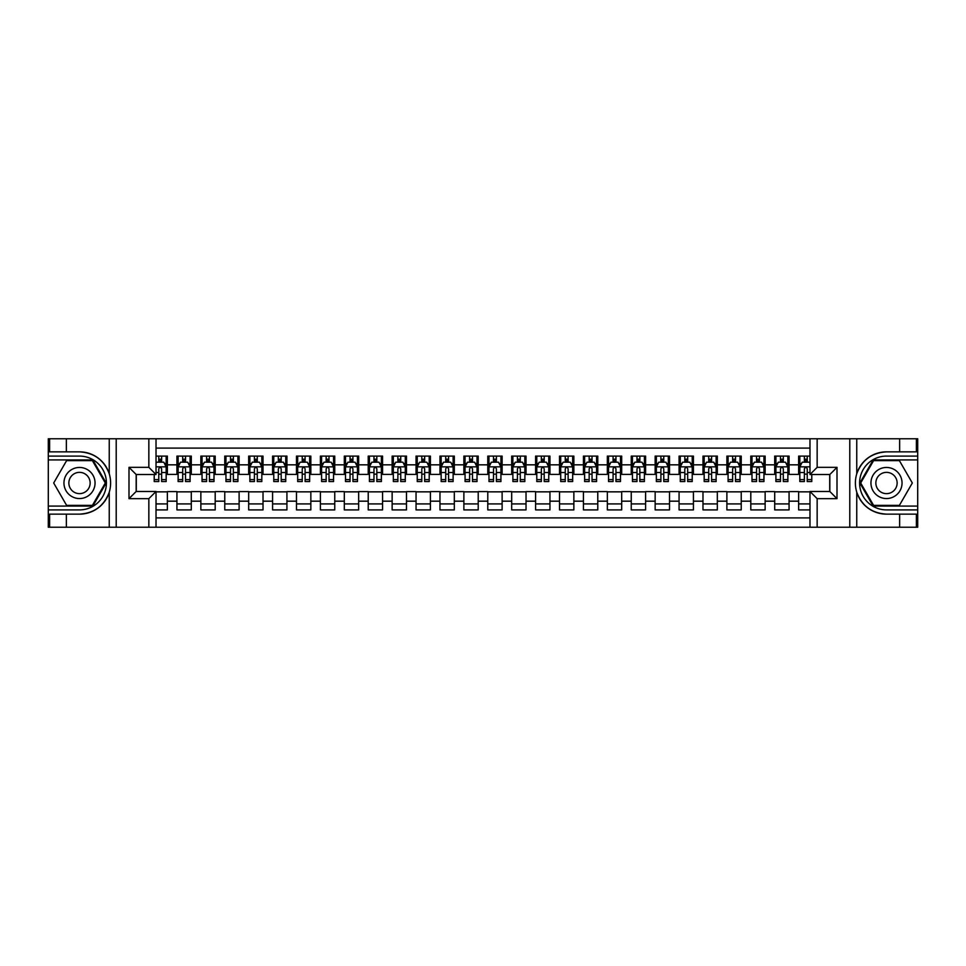 <?xml version="1.0" encoding="UTF-8"?>
<svg xmlns="http://www.w3.org/2000/svg" width="966" height="966" viewBox="0 0 966 966"><rect width="100%" height="100%" fill="white"/><g stroke="black" fill="none" stroke-linecap="round" stroke-linejoin="round"><path stroke-width="1.45" d="M156.021 527.231L809.979 527.231L809.979 491.489L829.83 491.489L829.83 474.511L809.979 474.511L809.979 438.769L156.021 438.769L156.021 474.511L136.17 474.511L136.17 491.489L156.021 491.489L156.021 527.231L66.352 527.231L66.352 514.141L79.502 514.141C94.137 513.26 104.05 505.967 109.243 492.249C111.066 486.091 111.066 479.921 109.243 473.751C104.05 460.033 94.137 452.74 79.502 451.859L66.352 451.859L66.352 438.769L48.3 438.769L48.3 506.075L92.821 506.075L106.151 483L92.821 459.925L48.3 459.925M809.979 456.097L798.628 456.097L798.628 464.827L789.065 464.827L789.065 474.391L798.628 474.391L798.628 464.827M789.065 464.827L789.065 456.097L774.708 456.097L774.708 464.827L765.144 464.827L765.144 474.391L774.708 474.391L774.708 464.827M765.144 464.827L765.144 456.097L750.799 456.097L750.799 464.827L741.236 464.827L741.236 474.391L750.799 474.391L750.799 464.827M741.236 464.827L741.236 456.097L726.891 456.097L726.891 464.827L717.327 464.827L717.327 474.391L726.891 474.391L726.891 464.827M717.327 464.827L717.327 456.097L702.982 456.097L702.982 464.827L693.419 464.827L693.419 474.391L702.982 474.391L702.982 464.827M693.419 464.827L693.419 456.097L679.074 456.097L679.074 464.827L669.51 464.827L669.51 474.391L679.074 474.391L679.074 464.827M669.51 464.827L669.51 456.097L655.153 456.097L655.153 464.827L645.59 464.827L645.59 474.391L655.153 474.391L655.153 464.827M645.59 464.827L645.59 456.097L631.245 456.097L631.245 464.827L621.681 464.827L621.681 474.391L631.245 474.391L631.245 464.827M621.681 464.827L621.681 456.097L607.336 456.097L607.336 464.827L597.773 464.827L597.773 474.391L607.336 474.391L607.336 464.827M597.773 464.827L597.773 456.097L583.428 456.097L583.428 464.827L573.864 464.827L573.864 474.391L583.428 474.391L583.428 464.827M573.864 464.827L573.864 456.097L559.519 456.097L559.519 464.827L549.956 464.827L549.956 474.391L559.519 474.391L559.519 464.827M549.956 464.827L549.956 456.097L535.599 456.097L535.599 464.827L526.035 464.827L526.035 474.391L535.599 474.391L535.599 464.827M526.035 464.827L526.035 456.097L511.69 456.097L511.69 464.827L502.127 464.827L502.127 474.391L511.69 474.391L511.69 464.827M502.127 464.827L502.127 456.097L487.782 456.097L487.782 464.827L478.218 464.827L478.218 474.391L487.782 474.391L487.782 464.827M478.218 464.827L478.218 456.097L463.873 456.097L463.873 464.827L454.31 464.827L454.31 474.391L463.873 474.391L463.873 464.827M454.31 464.827L454.31 456.097L439.965 456.097L439.965 464.827L430.401 464.827L430.401 474.391L439.965 474.391L439.965 464.827M430.401 464.827L430.401 456.097L416.044 456.097L416.044 464.827L406.481 464.827L406.481 474.391L416.044 474.391L416.044 464.827M406.481 464.827L406.481 456.097L392.136 456.097L392.136 464.827L382.572 464.827L382.572 474.391L392.136 474.391L392.136 464.827M382.572 464.827L382.572 456.097L368.227 456.097L368.227 464.827L358.664 464.827L358.664 474.391L368.227 474.391L368.227 464.827M358.664 464.827L358.664 456.097L344.319 456.097L344.319 464.827L334.755 464.827L334.755 474.391L344.319 474.391L344.319 464.827M334.755 464.827L334.755 456.097L320.41 456.097L320.41 464.827L310.847 464.827L310.847 474.391L320.41 474.391L320.41 464.827M310.847 464.827L310.847 456.097L296.49 456.097L296.49 464.827L286.926 464.827L286.926 474.391L296.49 474.391L296.49 464.827M286.926 464.827L286.926 456.097L272.581 456.097L272.581 464.827L263.018 464.827L263.018 474.391L272.581 474.391L272.581 464.827M263.018 464.827L263.018 456.097L248.673 456.097L248.673 464.827L239.109 464.827L239.109 474.391L248.673 474.391L248.673 464.827M239.109 464.827L239.109 456.097L224.764 456.097L224.764 464.827L215.201 464.827L215.201 474.391L224.764 474.391L224.764 464.827M215.201 464.827L215.201 456.097L200.856 456.097L200.856 464.827L191.292 464.827L191.292 474.391L200.856 474.391L200.856 464.827M191.292 464.827L191.292 456.097L176.935 456.097L176.935 474.391L167.372 474.391L167.372 456.097L156.021 456.097M156.021 509.903L167.372 509.903L167.372 491.609L176.935 491.609L176.935 509.903L191.292 509.903L191.292 491.609L200.856 491.609L200.856 501.173L191.292 501.173M200.856 501.173L200.856 509.903L215.201 509.903L215.201 491.609L224.764 491.609L224.764 501.173L215.201 501.173M224.764 501.173L224.764 509.903L239.109 509.903L239.109 491.609L248.673 491.609L248.673 501.173L239.109 501.173M248.673 501.173L248.673 509.903L263.018 509.903L263.018 491.609L272.581 491.609L272.581 501.173L263.018 501.173M272.581 501.173L272.581 509.903L286.926 509.903L286.926 491.609L296.49 491.609L296.49 501.173L286.926 501.173M296.49 501.173L296.49 509.903L310.847 509.903L310.847 491.609L320.41 491.609L320.41 501.173L310.847 501.173M320.41 501.173L320.41 509.903L334.755 509.903L334.755 491.609L344.319 491.609L344.319 501.173L334.755 501.173M344.319 501.173L344.319 509.903L358.664 509.903L358.664 491.609L368.227 491.609L368.227 501.173L358.664 501.173M368.227 501.173L368.227 509.903L382.572 509.903L382.572 491.609L392.136 491.609L392.136 501.173L382.572 501.173M392.136 501.173L392.136 509.903L406.481 509.903L406.481 491.609L416.044 491.609L416.044 501.173L406.481 501.173M416.044 501.173L416.044 509.903L430.401 509.903L430.401 491.609L439.965 491.609L439.965 501.173L430.401 501.173M439.965 501.173L439.965 509.903L454.31 509.903L454.31 491.609L463.873 491.609L463.873 501.173L454.31 501.173M463.873 501.173L463.873 509.903L478.218 509.903L478.218 491.609L487.782 491.609L487.782 501.173L478.218 501.173M487.782 501.173L487.782 509.903L502.127 509.903L502.127 491.609L511.69 491.609L511.69 501.173L502.127 501.173M511.69 501.173L511.69 509.903L526.035 509.903L526.035 491.609L535.599 491.609L535.599 501.173L526.035 501.173M535.599 501.173L535.599 509.903L549.956 509.903L549.956 491.609L559.519 491.609L559.519 501.173L549.956 501.173M559.519 501.173L559.519 509.903L573.864 509.903L573.864 491.609L583.428 491.609L583.428 501.173L573.864 501.173M583.428 501.173L583.428 509.903L597.773 509.903L597.773 491.609L607.336 491.609L607.336 501.173L597.773 501.173M607.336 501.173L607.336 509.903L621.681 509.903L621.681 491.609L631.245 491.609L631.245 501.173L621.681 501.173M631.245 501.173L631.245 509.903L645.59 509.903L645.59 491.609L655.153 491.609L655.153 501.173L645.59 501.173M655.153 501.173L655.153 509.903L669.51 509.903L669.51 491.609L679.074 491.609L679.074 501.173L669.51 501.173M679.074 501.173L679.074 509.903L693.419 509.903L693.419 491.609L702.982 491.609L702.982 501.173L693.419 501.173M702.982 501.173L702.982 509.903L717.327 509.903L717.327 491.609L726.891 491.609L726.891 501.173L717.327 501.173M726.891 501.173L726.891 509.903L741.236 509.903L741.236 491.609L750.799 491.609L750.799 501.173L741.236 501.173M750.799 501.173L750.799 509.903L765.144 509.903L765.144 491.609L774.708 491.609L774.708 501.173L765.144 501.173M774.708 501.173L774.708 509.903L789.065 509.903L789.065 491.609L798.628 491.609L798.628 501.173L789.065 501.173M809.979 448.091L156.021 448.091M156.021 517.909L809.979 517.909M798.628 501.173L798.628 509.903L809.979 509.903M136.291 474.511L136.291 491.489M829.709 491.489L829.709 474.511M158.774 462.074L161.636 462.074M166.176 462.074L167.372 462.074M158.774 474.149L161.636 474.149M166.176 474.149L167.372 474.149M156.021 491.851L167.372 491.851M156.021 503.926L167.372 503.926M176.935 474.149L178.13 474.149M182.683 474.149L185.544 474.149M190.097 474.149L191.292 474.149M176.935 462.074L178.13 462.074M182.683 462.074L185.544 462.074M190.097 462.074L191.292 462.074M176.935 491.851L191.292 491.851M176.935 503.926L191.292 503.926M200.856 491.851L215.201 491.851M200.856 503.926L215.201 503.926M200.856 462.074L202.051 462.074M206.591 462.074L209.465 462.074M214.005 462.074L215.201 462.074M200.856 474.149L202.051 474.149M206.591 474.149L209.465 474.149M214.005 474.149L215.201 474.149M224.764 491.851L239.109 491.851M224.764 503.926L239.109 503.926M224.764 462.074L225.959 462.074M230.5 462.074L233.374 462.074M237.914 462.074L239.109 462.074M224.764 474.149L225.959 474.149M230.5 474.149L233.374 474.149M237.914 474.149L239.109 474.149M248.673 491.851L263.018 491.851M248.673 503.926L263.018 503.926M248.673 462.074L249.868 462.074M254.408 462.074L257.282 462.074M261.822 462.074L263.018 462.074M248.673 474.149L249.868 474.149M254.408 474.149L257.282 474.149M261.822 474.149L263.018 474.149M272.581 491.851L286.926 491.851M272.581 503.926L286.926 503.926M272.581 462.074L273.776 462.074M278.329 462.074L281.191 462.074M285.731 462.074L286.926 462.074M272.581 474.149L273.776 474.149M278.329 474.149L281.191 474.149M285.731 474.149L286.926 474.149M296.49 491.851L310.847 491.851M296.49 503.926L310.847 503.926M296.49 462.074L297.685 462.074M302.237 462.074L305.099 462.074M309.651 462.074L310.847 462.074M296.49 474.149L297.685 474.149M302.237 474.149L305.099 474.149M309.651 474.149L310.847 474.149M320.41 491.851L334.755 491.851M320.41 503.926L334.755 503.926M320.41 462.074L321.606 462.074M326.146 462.074L329.02 462.074M333.56 462.074L334.755 462.074M320.41 474.149L321.606 474.149M326.146 474.149L329.02 474.149M333.56 474.149L334.755 474.149M344.319 491.851L358.664 491.851M344.319 503.926L358.664 503.926M344.319 462.074L345.514 462.074M350.054 462.074L352.928 462.074M357.468 462.074L358.664 462.074M344.319 474.149L345.514 474.149M350.054 474.149L352.928 474.149M357.468 474.149L358.664 474.149M368.227 491.851L382.572 491.851M368.227 503.926L382.572 503.926M368.227 462.074L369.423 462.074M373.963 462.074L376.837 462.074M381.377 462.074L382.572 462.074M368.227 474.149L369.423 474.149M373.963 474.149L376.837 474.149M381.377 474.149L382.572 474.149M392.136 491.851L406.481 491.851M392.136 503.926L406.481 503.926M392.136 462.074L393.331 462.074M397.871 462.074L400.745 462.074M405.285 462.074L406.481 462.074M392.136 474.149L393.331 474.149M397.871 474.149L400.745 474.149M405.285 474.149L406.481 474.149M416.044 491.851L430.401 491.851M416.044 503.926L430.401 503.926M416.044 462.074L417.24 462.074M421.792 462.074L424.654 462.074M429.206 462.074L430.401 462.074M416.044 474.149L417.24 474.149M421.792 474.149L424.654 474.149M429.206 474.149L430.401 474.149M439.965 491.851L454.31 491.851M439.965 503.926L454.31 503.926M439.965 462.074L441.16 462.074M445.7 462.074L448.574 462.074M453.114 462.074L454.31 462.074M439.965 474.149L441.16 474.149M445.7 474.149L448.574 474.149M453.114 474.149L454.31 474.149M463.873 491.851L478.218 491.851M463.873 503.926L478.218 503.926M463.873 462.074L465.069 462.074M469.609 462.074L472.483 462.074M477.023 462.074L478.218 462.074M463.873 474.149L465.069 474.149M469.609 474.149L472.483 474.149M477.023 474.149L478.218 474.149M487.782 491.851L502.127 491.851M487.782 503.926L502.127 503.926M487.782 462.074L488.977 462.074M493.517 462.074L496.391 462.074M500.931 462.074L502.127 462.074M487.782 474.149L488.977 474.149M493.517 474.149L496.391 474.149M500.931 474.149L502.127 474.149M511.69 491.851L526.035 491.851M511.69 503.926L526.035 503.926M511.69 462.074L512.886 462.074M517.426 462.074L520.3 462.074M524.84 462.074L526.035 462.074M511.69 474.149L512.886 474.149M517.426 474.149L520.3 474.149M524.84 474.149L526.035 474.149M535.599 491.851L549.956 491.851M535.599 503.926L549.956 503.926M535.599 462.074L536.794 462.074M541.346 462.074L544.208 462.074M548.76 462.074L549.956 462.074M535.599 474.149L536.794 474.149M541.346 474.149L544.208 474.149M548.76 474.149L549.956 474.149M559.519 491.851L573.864 491.851M559.519 503.926L573.864 503.926M559.519 462.074L560.715 462.074M565.255 462.074L568.129 462.074M572.669 462.074L573.864 462.074M559.519 474.149L560.715 474.149M565.255 474.149L568.129 474.149M572.669 474.149L573.864 474.149M583.428 491.851L597.773 491.851M583.428 503.926L597.773 503.926M583.428 462.074L584.623 462.074M589.163 462.074L592.037 462.074M596.577 462.074L597.773 462.074M583.428 474.149L584.623 474.149M589.163 474.149L592.037 474.149M596.577 474.149L597.773 474.149M607.336 491.851L621.681 491.851M607.336 503.926L621.681 503.926M607.336 462.074L608.532 462.074M613.072 462.074L615.946 462.074M620.486 462.074L621.681 462.074M607.336 474.149L608.532 474.149M613.072 474.149L615.946 474.149M620.486 474.149L621.681 474.149M631.245 491.851L645.59 491.851M631.245 503.926L645.59 503.926M631.245 462.074L632.44 462.074M636.98 462.074L639.854 462.074M644.394 462.074L645.59 462.074M631.245 474.149L632.44 474.149M636.98 474.149L639.854 474.149M644.394 474.149L645.59 474.149M655.153 491.851L669.51 491.851M655.153 503.926L669.51 503.926M655.153 462.074L656.349 462.074M660.901 462.074L663.763 462.074M668.315 462.074L669.51 462.074M655.153 474.149L656.349 474.149M660.901 474.149L663.763 474.149M668.315 474.149L669.51 474.149M679.074 491.851L693.419 491.851M679.074 503.926L693.419 503.926M679.074 462.074L680.269 462.074M684.809 462.074L687.671 462.074M692.224 462.074L693.419 462.074M679.074 474.149L680.269 474.149M684.809 474.149L687.671 474.149M692.224 474.149L693.419 474.149M702.982 491.851L717.327 491.851M702.982 503.926L717.327 503.926M702.982 462.074L704.178 462.074M708.718 462.074L711.592 462.074M716.132 462.074L717.327 462.074M702.982 474.149L704.178 474.149M708.718 474.149L711.592 474.149M716.132 474.149L717.327 474.149M726.891 491.851L741.236 491.851M726.891 503.926L741.236 503.926M726.891 462.074L728.086 462.074M732.626 462.074L735.5 462.074M740.041 462.074L741.236 462.074M726.891 474.149L728.086 474.149M732.626 474.149L735.5 474.149M740.041 474.149L741.236 474.149M750.799 491.851L765.144 491.851M750.799 503.926L765.144 503.926M750.799 462.074L751.995 462.074M756.535 462.074L759.409 462.074M763.949 462.074L765.144 462.074M750.799 474.149L751.995 474.149M756.535 474.149L759.409 474.149M763.949 474.149L765.144 474.149M774.708 491.851L789.065 491.851M774.708 503.926L789.065 503.926M774.708 462.074L775.903 462.074M780.456 462.074L783.317 462.074M787.87 462.074L789.065 462.074M774.708 474.149L775.903 474.149M780.456 474.149L783.317 474.149M787.87 474.149L789.065 474.149M798.628 491.851L809.979 491.851M798.628 503.926L809.979 503.926M798.628 462.074L799.824 462.074M804.364 462.074L807.226 462.074M798.628 474.149L799.824 474.149M804.364 474.149L807.226 474.149M161.636 459.212L158.774 459.212M154.222 479.619L154.222 481.563L158.774 481.563L158.774 479.619L154.222 479.619L154.222 474.511M164.449 463.511L166.176 463.511L166.176 481.563L161.636 481.563L161.636 468.776C160.682 466.928 159.728 466.928 158.774 468.776L158.774 479.619M166.176 463.511L166.176 456.097M166.176 466.976L163.785 462.195L156.613 462.195L156.021 463.39M158.774 462.195L158.774 456.097M161.636 456.097L161.636 462.195M87.278 469.536A15.541 15.541 0 0 0 66.038 475.224A15.541 15.541 0 0 0 71.738 496.464A15.541 15.541 0 0 0 92.965 490.776A15.541 15.541 0 0 0 87.278 469.536M84.827 473.787A10.638 10.638 0 0 0 70.289 477.675A10.638 10.638 0 0 0 74.189 492.213A10.638 10.638 0 0 0 88.715 488.325A10.638 10.638 0 0 0 84.827 473.787M92.41 505.351L66.594 505.351L53.685 483L66.594 460.649L92.41 460.649L105.318 483L92.41 505.351M894.262 469.536A15.541 15.541 0 0 0 873.035 475.224A15.541 15.541 0 0 0 878.722 496.464A15.541 15.541 0 0 0 899.962 490.776A15.541 15.541 0 0 0 894.262 469.536M891.811 473.787A10.638 10.638 0 0 0 877.285 477.675A10.638 10.638 0 0 0 881.173 492.213A10.638 10.638 0 0 0 895.711 488.325A10.638 10.638 0 0 0 891.811 473.787M899.406 505.351L873.59 505.351L860.682 483L873.59 460.649L899.406 460.649L912.315 483L899.406 505.351M148.849 527.231L148.849 498.661L128.997 498.661L128.997 467.339L148.849 467.339L148.849 438.769L116.21 438.769L116.21 527.231M79.502 451.859A31.141 31.141 0 0 1 109.243 473.751L109.243 438.769L66.352 438.769M66.352 527.231L48.3 527.231L48.3 506.075M48.3 509.903L79.502 509.903A26.903 26.903 0 0 0 106.405 483A26.903 26.903 0 0 0 79.502 456.097L48.3 456.097M79.502 514.141A31.141 31.141 0 0 0 109.243 492.249L109.243 527.231M109.243 438.769L116.21 438.769M148.849 438.769L156.021 438.769M66.352 514.141L49.616 514.141L49.616 527.231M66.352 451.859L49.616 451.859L49.616 438.769M148.849 498.661L156.021 491.489M128.997 498.661L136.17 491.489M128.997 467.339L136.17 474.511M148.849 467.339L156.021 474.511M809.979 438.769L899.648 438.769L899.648 451.859L886.498 451.859C871.863 452.74 861.95 460.033 856.757 473.751C854.934 479.909 854.934 486.079 856.757 492.249C861.95 505.967 871.863 513.26 886.498 514.141L899.648 514.141L899.648 527.231L917.7 527.231L917.7 459.925L873.179 459.925L859.849 483L873.179 506.075L917.7 506.075M817.151 438.769L817.151 467.339L837.003 467.339L837.003 498.661L817.151 498.661L817.151 527.231L849.79 527.231L849.79 438.769M886.498 514.141A31.141 31.141 0 0 1 856.757 492.249L856.757 527.231L899.648 527.231M899.648 438.769L917.7 438.769L917.7 459.925M917.7 456.097L886.498 456.097A26.903 26.903 0 0 0 859.595 483A26.903 26.903 0 0 0 886.498 509.903L917.7 509.903M886.498 451.859A31.141 31.141 0 0 0 856.757 473.751L856.757 438.769M856.757 527.231L849.79 527.231M817.151 527.231L809.979 527.231M899.648 451.859L916.384 451.859L916.384 438.769M899.648 514.141L916.384 514.141L916.384 527.231M817.151 467.339L809.979 474.511M837.003 467.339L829.83 474.511M837.003 498.661L829.83 491.489M817.151 498.661L809.979 491.489M185.544 459.212L182.683 459.212M190.097 479.619L185.544 479.619L185.544 481.563L190.097 481.563L190.097 466.976L187.706 462.195L180.521 462.195L178.13 466.976L178.13 481.563L182.683 481.563L182.683 479.619L178.13 479.619M178.13 466.976L178.13 456.097M190.097 466.976L190.097 456.097M182.683 462.195L182.683 456.097M185.544 456.097L185.544 462.195M185.544 479.619L185.544 468.776C184.591 466.928 183.637 466.928 182.683 468.776L182.683 479.619M209.465 459.212L206.591 459.212M214.005 479.619L209.465 479.619L209.465 481.563L214.005 481.563L214.005 466.976L211.614 462.195L204.442 462.195L202.051 466.976L202.051 481.563L206.591 481.563L206.591 479.619L202.051 479.619M202.051 466.976L202.051 456.097M214.005 466.976L214.005 456.097M206.591 462.195L206.591 456.097M209.465 456.097L209.465 462.195M209.465 479.619L209.465 468.776C208.499 466.928 207.545 466.928 206.591 468.776L206.591 479.619M233.374 459.212L230.5 459.212M237.914 479.619L233.374 479.619L233.374 481.563L237.914 481.563L237.914 466.976L235.523 462.195L228.35 462.195L225.959 466.976L225.959 481.563L230.5 481.563L230.5 479.619L225.959 479.619M225.959 466.976L225.959 456.097M237.914 466.976L237.914 456.097M230.5 462.195L230.5 456.097M233.374 456.097L233.374 462.195M233.374 479.619L233.374 468.776C232.42 466.928 231.454 466.928 230.5 468.776L230.5 479.619M257.282 459.212L254.408 459.212M261.822 479.619L257.282 479.619L257.282 481.563L261.822 481.563L261.822 466.976L259.431 462.195L252.259 462.195L249.868 466.976L249.868 481.563L254.408 481.563L254.408 479.619L249.868 479.619M249.868 466.976L249.868 456.097M261.822 466.976L261.822 456.097M254.408 462.195L254.408 456.097M257.282 456.097L257.282 462.195M257.282 479.619L257.282 468.776C256.328 466.928 255.374 466.928 254.408 468.776L254.408 479.619M281.191 459.212L278.329 459.212M285.731 479.619L281.191 479.619L281.191 481.563L285.731 481.563L285.731 466.976L283.34 462.195L276.167 462.195L273.776 466.976L273.776 481.563L278.329 481.563L278.329 479.619L273.776 479.619M273.776 466.976L273.776 456.097M285.731 466.976L285.731 456.097M278.329 462.195L278.329 456.097M281.191 456.097L281.191 462.195M281.191 479.619L281.191 468.776C280.237 466.928 279.283 466.928 278.329 468.776L278.329 479.619M305.099 459.212L302.237 459.212M309.651 479.619L305.099 479.619L305.099 481.563L309.651 481.563L309.651 466.976L307.26 462.195L300.076 462.195L297.685 466.976L297.685 481.563L302.237 481.563L302.237 479.619L297.685 479.619M297.685 466.976L297.685 456.097M309.651 466.976L309.651 456.097M302.237 462.195L302.237 456.097M305.099 456.097L305.099 462.195M305.099 479.619L305.099 468.776C304.145 466.928 303.191 466.928 302.237 468.776L302.237 479.619M329.02 459.212L326.146 459.212M333.56 479.619L329.02 479.619L329.02 481.563L333.56 481.563L333.56 466.976L331.169 462.195L323.996 462.195L321.606 466.976L321.606 481.563L326.146 481.563L326.146 479.619L321.606 479.619M321.606 466.976L321.606 456.097M333.56 466.976L333.56 456.097M326.146 462.195L326.146 456.097M329.02 456.097L329.02 462.195M329.02 479.619L329.02 468.776C328.054 466.928 327.1 466.928 326.146 468.776L326.146 479.619M352.928 459.212L350.054 459.212M357.468 479.619L352.928 479.619L352.928 481.563L357.468 481.563L357.468 466.976L355.077 462.195L347.905 462.195L345.514 466.976L345.514 481.563L350.054 481.563L350.054 479.619L345.514 479.619M345.514 466.976L345.514 456.097M357.468 466.976L357.468 456.097M350.054 462.195L350.054 456.097M352.928 456.097L352.928 462.195M352.928 479.619L352.928 468.776C351.974 466.928 351.008 466.928 350.054 468.776L350.054 479.619M376.837 459.212L373.963 459.212M381.377 479.619L376.837 479.619L376.837 481.563L381.377 481.563L381.377 466.976L378.986 462.195L371.813 462.195L369.423 466.976L369.423 481.563L373.963 481.563L373.963 479.619L369.423 479.619M369.423 466.976L369.423 456.097M381.377 466.976L381.377 456.097M373.963 462.195L373.963 456.097M376.837 456.097L376.837 462.195M376.837 479.619L376.837 468.776C375.883 466.928 374.929 466.928 373.963 468.776L373.963 479.619M400.745 459.212L397.871 459.212M405.285 479.619L400.745 479.619L400.745 481.563L405.285 481.563L405.285 466.976L402.894 462.195L395.722 462.195L393.331 466.976L393.331 481.563L397.871 481.563L397.871 479.619L393.331 479.619M393.331 466.976L393.331 456.097M405.285 466.976L405.285 456.097M397.871 462.195L397.871 456.097M400.745 456.097L400.745 462.195M400.745 479.619L400.745 468.776C399.791 466.928 398.837 466.928 397.871 468.776L397.871 479.619M424.654 459.212L421.792 459.212M429.206 479.619L424.654 479.619L424.654 481.563L429.206 481.563L429.206 466.976L426.815 462.195L419.63 462.195L417.24 466.976L417.24 481.563L421.792 481.563L421.792 479.619L417.24 479.619M417.24 466.976L417.24 456.097M429.206 466.976L429.206 456.097M421.792 462.195L421.792 456.097M424.654 456.097L424.654 462.195M424.654 479.619L424.654 468.776C423.7 466.928 422.746 466.928 421.792 468.776L421.792 479.619M448.574 459.212L445.7 459.212M453.114 479.619L448.574 479.619L448.574 481.563L453.114 481.563L453.114 466.976L450.724 462.195L443.551 462.195L441.16 466.976L441.16 481.563L445.7 481.563L445.7 479.619L441.16 479.619M441.16 466.976L441.16 456.097M453.114 466.976L453.114 456.097M445.7 462.195L445.7 456.097M448.574 456.097L448.574 462.195M448.574 479.619L448.574 468.776C447.608 466.928 446.654 466.928 445.7 468.776L445.7 479.619M472.483 459.212L469.609 459.212M477.023 479.619L472.483 479.619L472.483 481.563L477.023 481.563L477.023 466.976L474.632 462.195L467.459 462.195L465.069 466.976L465.069 481.563L469.609 481.563L469.609 479.619L465.069 479.619M465.069 466.976L465.069 456.097M477.023 466.976L477.023 456.097M469.609 462.195L469.609 456.097M472.483 456.097L472.483 462.195M472.483 479.619L472.483 468.776C471.529 466.928 470.563 466.928 469.609 468.776L469.609 479.619M496.391 459.212L493.517 459.212M500.931 479.619L496.391 479.619L496.391 481.563L500.931 481.563L500.931 466.976L498.541 462.195L491.368 462.195L488.977 466.976L488.977 481.563L493.517 481.563L493.517 479.619L488.977 479.619M488.977 466.976L488.977 456.097M500.931 466.976L500.931 456.097M493.517 462.195L493.517 456.097M496.391 456.097L496.391 462.195M496.391 479.619L496.391 468.776C495.437 466.928 494.483 466.928 493.517 468.776L493.517 479.619M520.3 459.212L517.426 459.212M524.84 479.619L520.3 479.619L520.3 481.563L524.84 481.563L524.84 466.976L522.449 462.195L515.276 462.195L512.886 466.976L512.886 481.563L517.426 481.563L517.426 479.619L512.886 479.619M512.886 466.976L512.886 456.097M524.84 466.976L524.84 456.097M517.426 462.195L517.426 456.097M520.3 456.097L520.3 462.195M520.3 479.619L520.3 468.776C519.346 466.928 518.392 466.928 517.426 468.776L517.426 479.619M544.208 459.212L541.346 459.212M548.76 479.619L544.208 479.619L544.208 481.563L548.76 481.563L548.76 466.976L546.37 462.195L539.185 462.195L536.794 466.976L536.794 481.563L541.346 481.563L541.346 479.619L536.794 479.619M536.794 466.976L536.794 456.097M548.76 466.976L548.76 456.097M541.346 462.195L541.346 456.097M544.208 456.097L544.208 462.195M544.208 479.619L544.208 468.776C543.254 466.928 542.3 466.928 541.346 468.776L541.346 479.619M568.129 459.212L565.255 459.212M572.669 479.619L568.129 479.619L568.129 481.563L572.669 481.563L572.669 466.976L570.278 462.195L563.106 462.195L560.715 466.976L560.715 481.563L565.255 481.563L565.255 479.619L560.715 479.619M560.715 466.976L560.715 456.097M572.669 466.976L572.669 456.097M565.255 462.195L565.255 456.097M568.129 456.097L568.129 462.195M568.129 479.619L568.129 468.776C567.163 466.928 566.209 466.928 565.255 468.776L565.255 479.619M592.037 459.212L589.163 459.212M596.577 479.619L592.037 479.619L592.037 481.563L596.577 481.563L596.577 466.976L594.187 462.195L587.014 462.195L584.623 466.976L584.623 481.563L589.163 481.563L589.163 479.619L584.623 479.619M584.623 466.976L584.623 456.097M596.577 466.976L596.577 456.097M589.163 462.195L589.163 456.097M592.037 456.097L592.037 462.195M592.037 479.619L592.037 468.776C591.083 466.928 590.117 466.928 589.163 468.776L589.163 479.619M615.946 459.212L613.072 459.212M620.486 479.619L615.946 479.619L615.946 481.563L620.486 481.563L620.486 466.976L618.095 462.195L610.923 462.195L608.532 466.976L608.532 481.563L613.072 481.563L613.072 479.619L608.532 479.619M608.532 466.976L608.532 456.097M620.486 466.976L620.486 456.097M613.072 462.195L613.072 456.097M615.946 456.097L615.946 462.195M615.946 479.619L615.946 468.776C614.992 466.928 614.038 466.928 613.072 468.776L613.072 479.619M639.854 459.212L636.98 459.212M644.394 479.619L639.854 479.619L639.854 481.563L644.394 481.563L644.394 466.976L642.004 462.195L634.831 462.195L632.44 466.976L632.44 481.563L636.98 481.563L636.98 479.619L632.44 479.619M632.44 466.976L632.44 456.097M644.394 466.976L644.394 456.097M636.98 462.195L636.98 456.097M639.854 456.097L639.854 462.195M639.854 479.619L639.854 468.776C638.9 466.928 637.946 466.928 636.98 468.776L636.98 479.619M663.763 459.212L660.901 459.212M668.315 479.619L663.763 479.619L663.763 481.563L668.315 481.563L668.315 466.976L665.924 462.195L658.74 462.195L656.349 466.976L656.349 481.563L660.901 481.563L660.901 479.619L656.349 479.619M656.349 466.976L656.349 456.097M668.315 466.976L668.315 456.097M660.901 462.195L660.901 456.097M663.763 456.097L663.763 462.195M663.763 479.619L663.763 468.776C662.809 466.928 661.855 466.928 660.901 468.776L660.901 479.619M687.671 459.212L684.809 459.212M692.224 479.619L687.671 479.619L687.671 481.563L692.224 481.563L692.224 466.976L689.833 462.195L682.66 462.195L680.269 466.976L680.269 481.563L684.809 481.563L684.809 479.619L680.269 479.619M680.269 466.976L680.269 456.097M692.224 466.976L692.224 456.097M684.809 462.195L684.809 456.097M687.671 456.097L687.671 462.195M687.671 479.619L687.671 468.776C686.717 466.928 685.763 466.928 684.809 468.776L684.809 479.619M711.592 459.212L708.718 459.212M716.132 479.619L711.592 479.619L711.592 481.563L716.132 481.563L716.132 466.976L713.741 462.195L706.569 462.195L704.178 466.976L704.178 481.563L708.718 481.563L708.718 479.619L704.178 479.619M704.178 466.976L704.178 456.097M716.132 466.976L716.132 456.097M708.718 462.195L708.718 456.097M711.592 456.097L711.592 462.195M711.592 479.619L711.592 468.776C710.638 466.928 709.672 466.928 708.718 468.776L708.718 479.619M735.5 459.212L732.626 459.212M740.041 479.619L735.5 479.619L735.5 481.563L740.041 481.563L740.041 466.976L737.65 462.195L730.477 462.195L728.086 466.976L728.086 481.563L732.626 481.563L732.626 479.619L728.086 479.619M728.086 466.976L728.086 456.097M740.041 466.976L740.041 456.097M732.626 462.195L732.626 456.097M735.5 456.097L735.5 462.195M735.5 479.619L735.5 468.776C734.546 466.928 733.592 466.928 732.626 468.776L732.626 479.619M759.409 459.212L756.535 459.212M763.949 479.619L759.409 479.619L759.409 481.563L763.949 481.563L763.949 466.976L761.558 462.195L754.386 462.195L751.995 466.976L751.995 481.563L756.535 481.563L756.535 479.619L751.995 479.619M751.995 466.976L751.995 456.097M763.949 466.976L763.949 456.097M756.535 462.195L756.535 456.097M759.409 456.097L759.409 462.195M759.409 479.619L759.409 468.776C758.455 466.928 757.501 466.928 756.535 468.776L756.535 479.619M783.317 459.212L780.456 459.212M787.87 479.619L783.317 479.619L783.317 481.563L787.87 481.563L787.87 466.976L785.479 462.195L778.294 462.195L775.903 466.976L775.903 481.563L780.456 481.563L780.456 479.619L775.903 479.619M775.903 466.976L775.903 456.097M787.87 466.976L787.87 456.097M780.456 462.195L780.456 456.097M783.317 456.097L783.317 462.195M783.317 479.619L783.317 468.776C782.363 466.928 781.409 466.928 780.456 468.776L780.456 479.619M807.226 459.212L804.364 459.212M809.979 463.39L809.387 462.195L802.215 462.195L799.824 466.976L799.824 481.563L804.364 481.563L804.364 479.619L799.824 479.619M799.824 466.976L799.824 456.097M811.778 474.511L811.778 481.563L807.226 481.563L807.226 468.776C806.272 466.928 805.318 466.928 804.364 468.776L804.364 479.619M804.364 462.195L804.364 456.097M807.226 456.097L807.226 462.195M176.935 501.173L167.372 501.173M176.935 464.827L167.372 464.827M166.116 466.856L156.021 466.856M166.176 479.619L161.636 479.619M158.774 472.519L156.021 472.519M166.176 472.519L161.636 472.519M161.636 460.734L158.774 460.734M190.036 466.856L178.191 466.856M178.13 463.511L179.869 463.511M188.358 463.511L190.097 463.511M182.683 472.519L178.13 472.519M190.097 472.519L185.544 472.519M185.544 460.734L182.683 460.734M213.945 466.856L202.111 466.856M202.051 463.511L203.778 463.511M212.266 463.511L214.005 463.511M206.591 472.519L202.051 472.519M214.005 472.519L209.465 472.519M209.465 460.734L206.591 460.734M237.853 466.856L226.02 466.856M225.959 463.511L227.686 463.511M236.175 463.511L237.914 463.511M230.5 472.519L225.959 472.519M237.914 472.519L233.374 472.519M233.374 460.734L230.5 460.734M261.762 466.856L249.928 466.856M249.868 463.511L251.607 463.511M260.096 463.511L261.822 463.511M254.408 472.519L249.868 472.519M261.822 472.519L257.282 472.519M257.282 460.734L254.408 460.734M285.67 466.856L273.837 466.856M273.776 463.511L275.515 463.511M284.004 463.511L285.731 463.511M278.329 472.519L273.776 472.519M285.731 472.519L281.191 472.519M281.191 460.734L278.329 460.734M309.591 466.856L297.745 466.856M297.685 463.511L299.424 463.511M307.913 463.511L309.651 463.511M302.237 472.519L297.685 472.519M309.651 472.519L305.099 472.519M305.099 460.734L302.237 460.734M333.499 466.856L321.666 466.856M321.606 463.511L323.332 463.511M331.821 463.511L333.56 463.511M326.146 472.519L321.606 472.519M333.56 472.519L329.02 472.519M329.02 460.734L326.146 460.734M357.408 466.856L345.574 466.856M345.514 463.511L347.241 463.511M355.73 463.511L357.468 463.511M350.054 472.519L345.514 472.519M357.468 472.519L352.928 472.519M352.928 460.734L350.054 460.734M381.316 466.856L369.483 466.856M369.423 463.511L371.161 463.511M379.65 463.511L381.377 463.511M373.963 472.519L369.423 472.519M381.377 472.519L376.837 472.519M376.837 460.734L373.963 460.734M405.225 466.856L393.391 466.856M393.331 463.511L395.07 463.511M403.559 463.511L405.285 463.511M397.871 472.519L393.331 472.519M405.285 472.519L400.745 472.519M400.745 460.734L397.871 460.734M429.145 466.856L417.3 466.856M417.24 463.511L418.978 463.511M427.467 463.511L429.206 463.511M421.792 472.519L417.24 472.519M429.206 472.519L424.654 472.519M424.654 460.734L421.792 460.734M453.054 466.856L441.22 466.856M441.16 463.511L442.887 463.511M451.376 463.511L453.114 463.511M445.7 472.519L441.16 472.519M453.114 472.519L448.574 472.519M448.574 460.734L445.7 460.734M476.963 466.856L465.129 466.856M465.069 463.511L466.795 463.511M475.284 463.511L477.023 463.511M469.609 472.519L465.069 472.519M477.023 472.519L472.483 472.519M472.483 460.734L469.609 460.734M500.871 466.856L489.038 466.856M488.977 463.511L490.716 463.511M499.205 463.511L500.931 463.511M493.517 472.519L488.977 472.519M500.931 472.519L496.391 472.519M496.391 460.734L493.517 460.734M524.779 466.856L512.946 466.856M512.886 463.511L514.624 463.511M523.113 463.511L524.84 463.511M517.426 472.519L512.886 472.519M524.84 472.519L520.3 472.519M520.3 460.734L517.426 460.734M548.7 466.856L536.855 466.856M536.794 463.511L538.533 463.511M547.022 463.511L548.76 463.511M541.346 472.519L536.794 472.519M548.76 472.519L544.208 472.519M544.208 460.734L541.346 460.734M572.609 466.856L560.775 466.856M560.715 463.511L562.441 463.511M570.93 463.511L572.669 463.511M565.255 472.519L560.715 472.519M572.669 472.519L568.129 472.519M568.129 460.734L565.255 460.734M596.517 466.856L584.684 466.856M584.623 463.511L586.35 463.511M594.839 463.511L596.577 463.511M589.163 472.519L584.623 472.519M596.577 472.519L592.037 472.519M592.037 460.734L589.163 460.734M620.426 466.856L608.592 466.856M608.532 463.511L610.27 463.511M618.759 463.511L620.486 463.511M613.072 472.519L608.532 472.519M620.486 472.519L615.946 472.519M615.946 460.734L613.072 460.734M644.334 466.856L632.501 466.856M632.44 463.511L634.179 463.511M642.668 463.511L644.394 463.511M636.98 472.519L632.44 472.519M644.394 472.519L639.854 472.519M639.854 460.734L636.98 460.734M668.255 466.856L656.409 466.856M656.349 463.511L658.087 463.511M666.576 463.511L668.315 463.511M660.901 472.519L656.349 472.519M668.315 472.519L663.763 472.519M663.763 460.734L660.901 460.734M692.163 466.856L680.33 466.856M680.269 463.511L681.996 463.511M690.485 463.511L692.224 463.511M684.809 472.519L680.269 472.519M692.224 472.519L687.671 472.519M687.671 460.734L684.809 460.734M716.072 466.856L704.238 466.856M704.178 463.511L705.904 463.511M714.393 463.511L716.132 463.511M708.718 472.519L704.178 472.519M716.132 472.519L711.592 472.519M711.592 460.734L708.718 460.734M739.98 466.856L728.147 466.856M728.086 463.511L729.825 463.511M738.314 463.511L740.041 463.511M732.626 472.519L728.086 472.519M740.041 472.519L735.5 472.519M735.5 460.734L732.626 460.734M763.889 466.856L752.055 466.856M751.995 463.511L753.734 463.511M762.222 463.511L763.949 463.511M756.535 472.519L751.995 472.519M763.949 472.519L759.409 472.519M759.409 460.734L756.535 460.734M787.809 466.856L775.964 466.856M775.903 463.511L777.642 463.511M786.131 463.511L787.87 463.511M780.456 472.519L775.903 472.519M787.87 472.519L783.317 472.519M783.317 460.734L780.456 460.734M809.979 466.856L799.884 466.856M799.824 463.511L801.551 463.511M811.778 479.619L807.226 479.619M804.364 472.519L799.824 472.519M809.979 472.519L807.226 472.519M807.226 460.734L804.364 460.734"/></g></svg>
